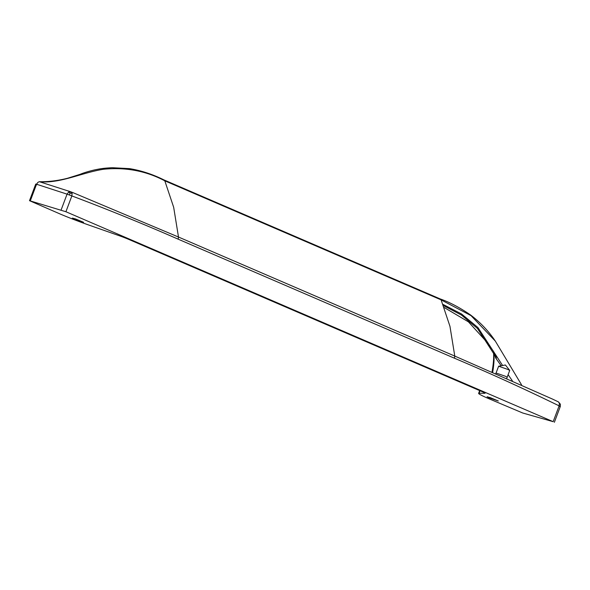 <?xml version="1.0" encoding="UTF-8"?>
<svg xmlns="http://www.w3.org/2000/svg" width="590" height="590" viewBox="0 0 590 590"><rect width="100%" height="100%" fill="white"/><g stroke="black" fill="none" stroke-linecap="round" stroke-linejoin="round"><path stroke-width="0.89" d="M479.087 393.235A30.864 1.8 20.6 0 0 478.623 393.368A30.864 1.8 20.6 0 0 488.808 398.693L522.755 413.015L553.169 421.673L65.91 211.736L29.5 200.681L59.848 213.868A30.864 1.8 -159.4 0 0 88.279 224.856L118.782 235.55A10.893 0.634 20.6 0 1 128.819 239.429L481.462 391.369A10.893 0.634 -159.4 0 1 485.061 393.25A10.893 0.634 -159.4 0 1 484.892 393.294L479.087 393.235L480.017 390.75M493.66 353.358L493.483 352.717C493.985 356.921 493.528 363.182 492.112 371.501L491.994 372.061M493.483 352.717L493.815 351.891L488.35 343.756L468.46 321.867L444.204 307.515M495.755 373.669L495.998 373.013L505.239 376.191L507.216 377.224L506.781 378.389M489.051 397.8L498.292 400.979L490.378 397.675L487.067 396.768L489.051 397.8M496.065 372.983L498.639 366.22L507.754 369.399L509.716 370.424L507.186 377.165M495.991 357.179L477.465 328.475L461.491 315.082L443.488 305.642M493.683 354.398C493.491 352.156 494.177 353.381 495.74 358.071L495.748 356.618L496.389 358.078M74.355 219.126L72.378 218.094L75.69 219.001L83.596 222.305L74.355 219.126M65.91 211.736L71.855 195.917C107.631 209.376 143.068 223.794 178.165 239.171L178.497 237.04L72.99 192.657L70.918 191.861L72.113 193.358L71.855 195.917L67.061 194.147L68.661 192.089L70.918 191.861M558.465 401.915L552.609 399.128L558.472 401.923L559.394 403.309L559.121 405.854C524.606 389.031 489.722 373.153 454.455 358.211L178.165 239.171M552.609 399.128L454.779 356.08L178.497 237.04L173.674 207.289L164.809 180.82L173.674 207.289L178.497 237.04M521.516 384.769L495.305 341.072L471.034 315.628L441.099 299.86L449.964 326.336L454.779 356.08L449.964 326.336L441.099 299.86L164.809 180.82C145.944 170.864 125.478 167.022 103.397 169.278C81.494 172.759 60.578 183.542 39.596 181.779L70.748 191.802M512.334 380.779L508.115 374.687M502.614 365.505L477.952 327.553L461.535 313.969L443.001 304.396M495.74 358.071L501.19 365.763M30.304 200.843L36.551 184.235L67.061 194.147L61.117 209.966M495.305 341.072C488.601 331.101 480.363 322.413 470.599 315.008C459.794 307.582 449.669 302.228 440.228 298.946L163.946 179.906C152.611 174.279 141.121 170.517 129.476 168.622L112.1 167.7C101.591 168.298 99.533 168.954 94.592 169.905C88.677 171.299 83.824 172.782 80.041 174.345L67.592 178.246C58.049 180.695 48.587 181.853 39.198 181.72L37.812 182.443L36.551 184.235C35.37 183.903 35.496 184.058 36.941 184.7M37.812 182.443L39.198 181.72M69.377 194.936L70.121 193.078L68.661 192.089M560.308 406.458L560.382 404.239L560.308 406.458L554.371 422.3M560.397 404.32L559.394 403.309M553.169 421.673L559.121 405.854C560.559 406.495 560.692 406.65 559.512 406.326M492.112 371.501L492.606 372.32M70.121 193.078L72.113 193.358M440.228 298.946L441.099 299.86M163.946 179.906L164.809 180.82M454.455 358.211L454.779 356.08M509.701 370.38L505.409 364.996L498.639 366.22M493.815 351.891L495.939 356.943M478.623 393.368L479.663 390.595M70.97 191.875L72.99 192.657M558.472 401.923L560.382 404.239M493.8 353.462L493.815 353.521C494.391 358.086 493.992 364.487 492.613 372.725M29.5 200.681L35.739 184.073M70.97 191.883L68.322 190.976"/></g></svg>
